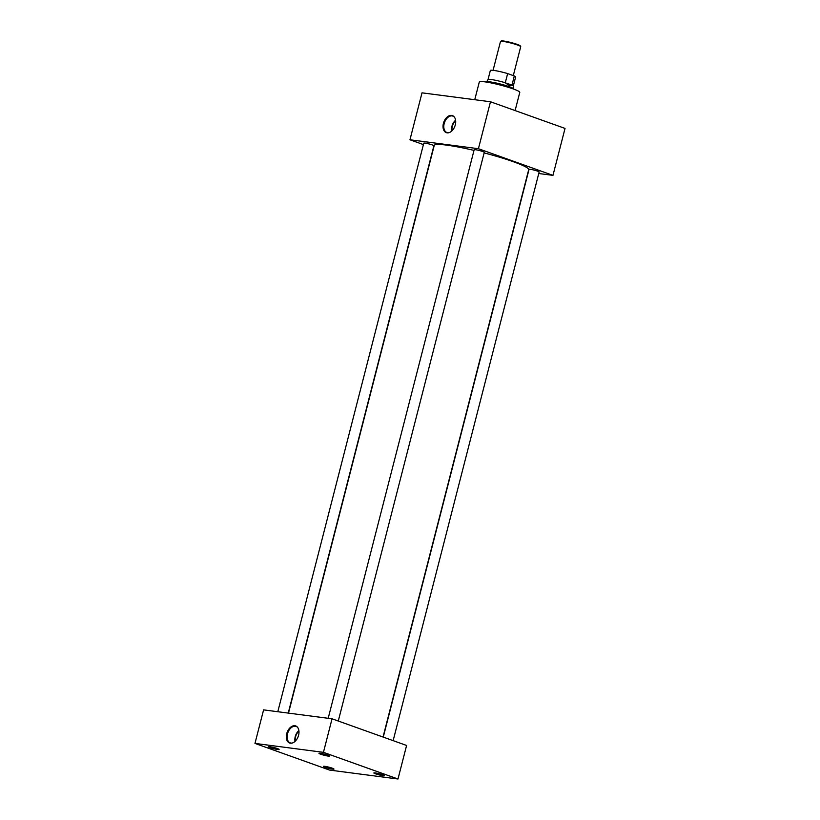 <?xml version="1.0" encoding="UTF-8"?>
<svg xmlns="http://www.w3.org/2000/svg" width="820" height="820" viewBox="0 0 820 820"><rect width="100%" height="100%" fill="white"/><g stroke="black" fill="none" stroke-linecap="round" stroke-linejoin="round"><path stroke-width="1.23" d="M447.115 132.84A9.051 5.904 -70.3 0 0 448.489 132.799A9.051 5.904 -70.3 0 0 454.915 126.116A9.051 5.904 -70.3 0 0 454.188 116.87A9.051 5.904 -70.3 0 0 451.594 115.405A9.051 5.904 -70.3 0 0 443.425 123.348A9.051 5.904 -70.3 0 0 447.115 132.84M454.372 117.106A8.733 5.699 -70.3 0 0 452.988 116.153A8.733 5.699 -70.3 0 0 452.066 115.907A8.733 5.699 -70.3 0 0 444.317 123.092A8.733 5.699 -70.3 0 0 447.105 132.594A8.733 5.699 -70.3 0 0 447.751 132.727A8.733 5.699 -70.3 0 0 448.786 132.727M290.413 743.176A9.051 5.904 -70.3 0 0 291.787 743.135A9.051 5.904 -70.3 0 0 298.213 736.452A9.051 5.904 -70.3 0 0 297.476 727.207A9.051 5.904 -70.3 0 0 294.892 725.741A9.051 5.904 -70.3 0 0 286.713 733.685A9.051 5.904 -70.3 0 0 290.413 743.176M297.67 727.442A8.733 5.699 -70.3 0 0 296.276 726.489A8.733 5.699 -70.3 0 0 295.364 726.243A8.733 5.699 -70.3 0 0 287.615 733.428A8.733 5.699 -70.3 0 0 290.403 742.93A8.733 5.699 -70.3 0 0 291.038 743.074A8.733 5.699 -70.3 0 0 292.074 743.074M375.55 773.834A5.432 0.574 -165.6 0 0 381.269 775.392A5.432 0.574 -165.6 0 0 384.375 775.628A5.432 0.574 -165.6 0 0 382.663 774.767A5.432 0.574 -165.6 0 0 377.169 773.26A5.432 0.574 -165.6 0 0 373.858 772.932A5.432 0.574 -165.6 0 0 375.55 773.834M320.681 754.216A5.432 0.574 -165.6 0 0 326.401 755.774A5.432 0.574 -165.6 0 0 329.507 756.009A5.432 0.574 -165.6 0 0 327.795 755.148A5.432 0.574 -165.6 0 0 322.301 753.631A5.432 0.574 -165.6 0 0 318.99 753.303A5.432 0.574 -165.6 0 0 320.681 754.216M325.161 767.264A5.432 0.574 -165.6 0 0 330.88 768.822A5.432 0.574 -165.6 0 0 333.986 769.057A5.432 0.574 -165.6 0 0 332.284 768.197A5.432 0.574 -165.6 0 0 326.78 766.679A5.432 0.574 -165.6 0 0 323.469 766.351A5.432 0.574 -165.6 0 0 325.161 767.264M270.292 747.645A5.432 0.574 -165.6 0 0 276.012 749.203A5.432 0.574 -165.6 0 0 279.118 749.439A5.432 0.574 -165.6 0 0 277.416 748.578A5.432 0.574 -165.6 0 0 271.912 747.061A5.432 0.574 -165.6 0 0 268.601 746.733A5.432 0.574 -165.6 0 0 270.292 747.645M328.184 718.299L474.165 149.752A5.227 0.553 14.4 0 1 477.25 150.019A5.227 0.553 14.4 0 1 482.652 151.495A5.227 0.553 14.4 0 1 484.282 152.346L338.27 721.036M383.258 737.118L529.033 169.371A5.227 0.553 14.4 0 1 532.118 169.637A5.227 0.553 14.4 0 1 537.52 171.113A5.227 0.553 14.4 0 1 539.15 171.964L393.139 740.655M277.795 711.729L423.776 143.182A5.227 0.553 14.4 0 1 426.861 143.449A5.227 0.553 14.4 0 1 432.263 144.925A5.227 0.553 14.4 0 1 433.893 145.775L288.23 713.092M474.749 99.712L479.31 81.959A20.889 2.224 14.4 0 1 491.662 83.035A20.889 2.224 14.4 0 1 513.238 88.939A20.889 2.224 14.4 0 1 519.788 92.342L515.103 110.567M288.486 713.123L434.231 145.447A48.759 5.186 14.4 0 1 474.001 150.398M484.138 152.909A48.759 5.186 14.4 0 1 513.422 161.745A48.759 5.186 14.4 0 1 528.695 169.699L383.032 737.036M254.969 743.412L263.589 709.874L332.049 718.802L406.597 745.462L397.987 779L329.527 770.072L254.969 743.412L323.439 752.34L397.987 779M423.417 144.587L409.959 139.779L478.419 148.707L552.967 175.367L538.76 173.512M332.049 718.802L323.439 752.34M409.959 139.779L422.013 92.834L490.473 101.762L565.031 128.422L552.967 175.367M490.473 101.762L478.419 148.707M298.952 731.132A7.831 5.104 -70.3 0 0 295.405 741.034M298.88 730.61A8.415 5.494 -70.3 0 0 295.026 741.393M455.654 120.796A7.831 5.104 -70.3 0 0 452.117 130.688M455.592 120.263A8.415 5.494 -70.3 0 0 451.728 131.056M500.569 41.389L501.245 41A9.891 1.056 14.4 0 1 507.488 41.707A9.891 1.056 14.4 0 1 517.225 44.403A9.891 1.056 14.4 0 1 520.29 45.889L520.69 46.555A10.445 1.107 -165.6 0 0 517.451 44.987A10.445 1.107 -165.6 0 0 507.16 42.138A10.445 1.107 -165.6 0 0 500.569 41.389A10.445 1.107 -165.6 0 0 500.487 41.492L493.076 70.335M513.433 89.011L513.463 88.908A13.909 1.476 -165.6 0 0 513.463 88.857A13.909 1.476 -165.6 0 0 509.107 86.633A13.909 1.476 -165.6 0 0 494.952 82.748A13.909 1.476 -165.6 0 0 486.526 81.938A13.909 1.476 -165.6 0 0 486.506 81.99L486.485 82.082M511.998 85.218L509.148 85.393L505.222 82.799L511.957 85.116A13.048 1.384 14.4 0 1 513.289 86.079A13.048 1.384 14.4 0 1 513.279 86.131M488.002 79.642A13.048 1.384 14.4 0 1 488.023 79.591A13.048 1.384 14.4 0 1 505.294 82.738L505.222 82.799M486.526 81.938L488.023 79.591L490.35 70.489A13.048 1.384 14.4 0 1 507.652 73.585L514.314 75.973A13.048 1.384 14.4 0 1 515.636 76.977L513.289 86.11L513.463 88.857M505.294 82.738L507.652 73.585M514.314 75.973L511.957 85.116M513.299 75.604L520.72 46.689A10.445 1.107 -165.6 0 0 520.69 46.555"/></g></svg>
